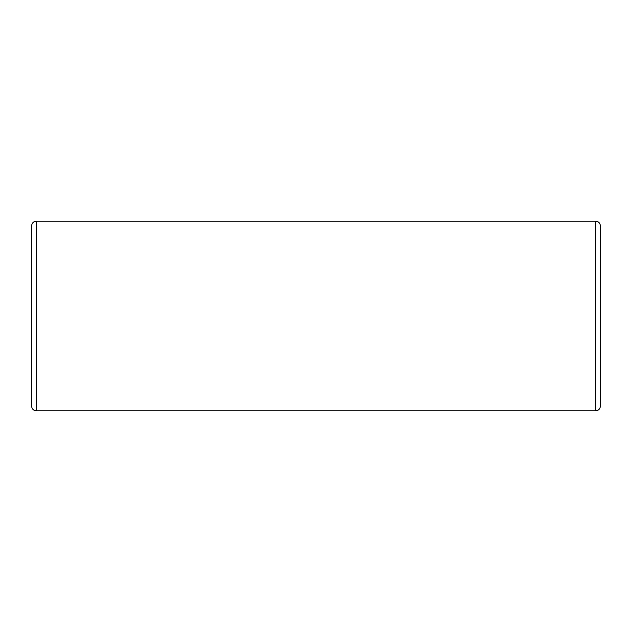 <?xml version="1.0" encoding="UTF-8"?>
<svg xmlns="http://www.w3.org/2000/svg" width="632" height="632" viewBox="0 0 632 632"><rect width="100%" height="100%" fill="white"/><g stroke="black" fill="none" stroke-linecap="round" stroke-linejoin="round"><path stroke-width="0.95" d="M31.6 316L31.6 406.06C31.908 408.967 33.488 410.547 36.34 410.8L36.34 221.2C33.488 221.453 31.908 223.033 31.6 225.94L31.6 316M600.4 316L600.4 225.94C600.092 223.033 598.512 221.453 595.66 221.2L595.66 410.8C598.512 410.547 600.092 408.967 600.4 406.06L600.4 316M36.34 410.8L595.66 410.8M36.34 221.2L595.66 221.2"/></g></svg>
